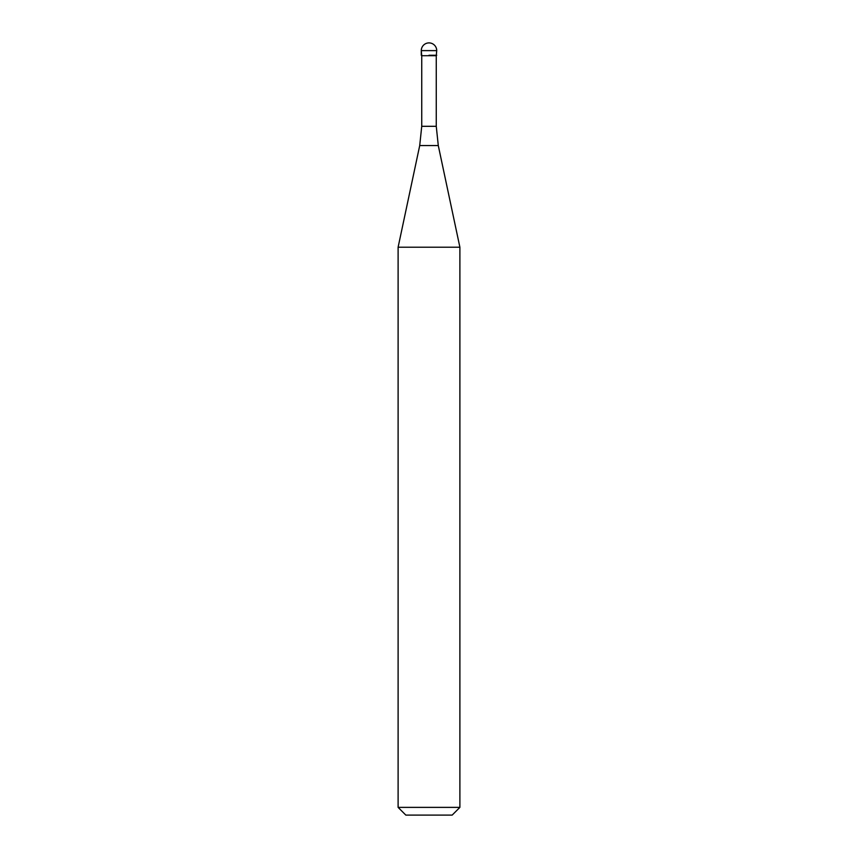 <?xml version="1.0" encoding="UTF-8"?>
<svg xmlns="http://www.w3.org/2000/svg" width="858" height="858" viewBox="0 0 858 858"><rect width="100%" height="100%" fill="white"/><g stroke="black" fill="none" stroke-linecap="round" stroke-linejoin="round"><path stroke-width="1.29" d="M429 55.255L436.722 55.255L429 55.255M436.261 126.308L438.288 145.57L419.712 145.57L421.739 126.308L436.261 126.308L436.261 55.716L421.739 55.716L421.278 50.622L421.278 55.255M438.288 145.57L459.888 247.211L398.112 247.211L419.712 145.57M459.888 807.378L452.166 815.1L405.834 815.1L398.112 807.378L459.888 807.378L459.888 247.211M429 42.9A7.722 7.722 0 0 0 421.278 50.622L436.722 50.622A7.722 7.722 0 0 0 429 42.9A7.722 7.722 0 0 0 421.278 50.622M436.261 55.716L436.722 50.622M421.739 126.308L421.739 55.716M398.112 807.378L398.112 247.211"/></g></svg>

